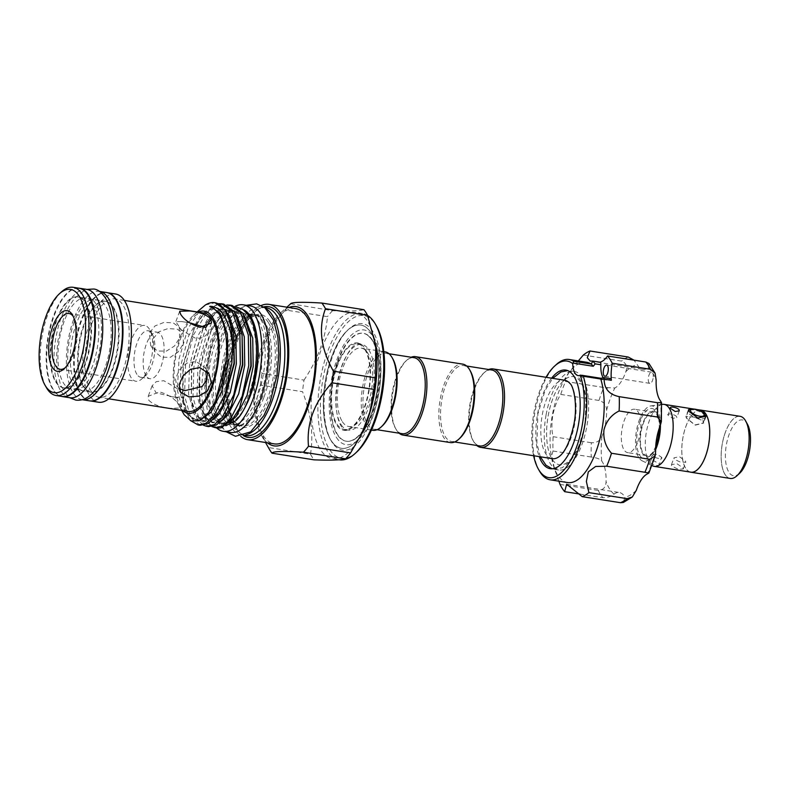 <?xml version="1.0" encoding="UTF-8"?>
<svg xmlns="http://www.w3.org/2000/svg" width="790" height="790" viewBox="0 0 790 790"><rect width="100%" height="100%" fill="white"/><g stroke="black" fill="none" stroke-linecap="round" stroke-linejoin="round"><path stroke-width="0.59" stroke-dasharray="3.95 2.96" d="M64.158 321.362A45.988 19.385 -81 0 0 71.189 389.006A45.988 19.385 -81 0 0 92.588 365.8A45.988 19.385 -81 0 0 85.547 298.156A45.988 19.385 -81 0 0 64.158 321.362M56.841 320.207A45.988 19.385 -81 0 0 63.881 387.851A45.988 19.385 -81 0 0 85.281 364.644A45.988 19.385 -81 0 0 78.24 297A45.988 19.385 -81 0 0 56.841 320.207M78.516 288.153A54.836 23.117 -81 0 0 54.105 315.931A54.836 23.117 -81 0 0 61.413 396.353M86.93 289.416A54.836 23.117 -81 0 0 61.413 317.086A54.836 23.117 -81 0 0 69.806 397.745L67.861 396.274L60.623 385.253L57.245 371.488L56.475 356.902L57.927 340.529L63.664 318.163L68.503 307.32L74.339 298.472L84.629 290.216L86.92 289.416M104.961 367.755A45.988 19.385 99 0 1 83.562 390.961A45.988 19.385 99 0 1 76.521 323.317A45.988 19.385 99 0 1 97.921 300.111A45.988 19.385 99 0 1 104.961 367.755M112.269 368.91A45.988 19.385 99 0 1 90.87 392.116A45.988 19.385 99 0 1 83.839 324.473A45.988 19.385 99 0 1 105.228 301.267A45.988 19.385 99 0 1 112.269 368.91M89.487 400.856A54.836 23.117 99 0 1 81.094 320.197A54.836 23.117 99 0 1 106.611 292.527M82.18 399.701L82.19 399.701A54.836 23.117 99 0 1 82.18 399.701A54.836 23.117 99 0 1 73.786 319.041A54.836 23.117 99 0 1 99.303 291.372A54.836 23.117 99 0 1 99.313 291.372L99.303 291.372M337.132 365.257A44.26 18.654 -81 0 0 331.938 410.632A44.26 18.654 -81 0 0 347.007 430.244A44.26 18.654 -81 0 0 364.496 408.025A44.26 18.654 -81 0 0 360.645 343.986A44.26 18.654 -81 0 0 337.132 365.257M705.361 417.318A9.105 3.545 -159.7 0 1 705.302 417.485A9.105 3.545 -159.7 0 1 697.58 418.305A9.105 3.545 -159.7 0 1 688.613 413.042A9.105 3.545 -159.7 0 1 688.228 411.175A9.105 3.545 -159.7 0 1 688.554 410.662M703.011 420.774L703.278 422.966L695.121 424.941L686.707 418.196L686.204 416.646L693.501 417.001L703.011 420.774M739.509 473.398A28.252 11.909 99 0 1 726.612 466.663A28.252 11.909 99 0 1 729.21 434.174A28.252 11.909 99 0 1 747.32 423.983M725.427 432.209A31.393 13.233 -81 0 0 722.544 468.312A31.393 13.233 -81 0 0 736.873 475.787A31.393 13.233 -81 0 0 744.842 462.545A31.393 13.233 -81 0 0 745.553 420.892A31.393 13.233 -81 0 0 725.427 432.209M690.045 472.035A31.452 13.262 99 0 1 686.046 425.958A31.452 13.262 99 0 1 699.841 410.02M730.227 478.444A31.452 13.262 99 0 1 725.408 432.179A31.452 13.262 99 0 1 740.042 416.31M660.43 425.139A28.025 11.811 -81 0 0 650.861 405.912A28.025 11.811 -81 0 0 639.308 420.063A28.025 11.811 -81 0 0 642.181 460.837A28.025 11.811 -81 0 0 655.591 449.747M662.455 404.362A31.393 13.233 -81 0 0 649.518 420.221A31.393 13.233 -81 0 0 652.728 465.893M682.925 467.838L683.231 469.013L678.067 469.171L671.678 466.06L671.461 464.658L676.931 463.691L682.925 467.838M659.028 464.056C661.289 466.702 652.333 465.29 650.595 462.723L650.427 461.696L654.495 461.044L659.028 464.056L659.255 464.964L661.536 457.282C663.837 459.81 654.89 458.388 653.103 455.949L652.945 454.892L657.043 454.171L661.536 457.282M690.875 472.163A31.393 13.233 99 0 1 686.066 425.998A31.393 13.233 99 0 1 700.671 410.148M655.73 446.162A25.428 10.714 99 0 1 649.38 456.62A25.428 10.714 99 0 1 637.777 450.557A25.428 10.714 99 0 1 640.117 421.317A25.428 10.714 99 0 1 656.411 412.143A25.428 10.714 99 0 1 659.245 428.338M657.26 445.056A23.009 9.697 -81 0 0 657.774 414.533A23.009 9.697 -81 0 0 643.03 422.838A23.009 9.697 -81 0 0 640.917 449.283A23.009 9.697 -81 0 0 651.414 454.773A23.009 9.697 -81 0 0 657.26 445.056M685.434 461.054L685.76 462.19L680.634 462.209L674.186 459.276L673.979 457.835L679.509 456.738L685.434 461.054M668.152 415.264C665.851 412.736 674.808 414.148 676.586 416.597L676.744 417.653L672.645 418.374L668.152 415.264L670.433 407.581M703.298 420.813L703.564 423.094L695.111 425.188L686.431 418.147L685.898 416.557L693.432 416.982L703.298 420.813M656.934 444.563A21.972 9.263 -81 0 0 653.577 412.242A21.972 9.263 -81 0 0 643.346 423.331A21.972 9.263 -81 0 0 646.714 455.652A21.972 9.263 -81 0 0 656.934 444.563M637.895 441.551A21.972 9.263 -81 0 0 634.538 409.23A21.972 9.263 -81 0 0 624.307 420.32A21.972 9.263 -81 0 0 627.675 452.64A21.972 9.263 -81 0 0 637.895 441.551M551.618 378.173A49.908 21.034 -81 0 0 537.644 413.614A49.908 21.034 -81 0 0 539.215 456.62M546.078 414.947A49.908 21.034 -81 0 0 558.649 470.02A49.908 21.034 -81 0 0 586.802 426.491A49.908 21.034 -81 0 0 574.231 371.418A49.908 21.034 -81 0 0 546.078 414.947M653.073 378.43A5.649 2.38 99 0 1 649.884 383.357A5.649 2.38 99 0 1 648.462 377.126A5.649 2.38 99 0 1 651.651 372.199A5.649 2.38 99 0 1 652.58 372.9A5.649 2.38 99 0 1 653.073 378.43M546.028 377.294A59.013 24.875 -81 0 0 533.931 412.558A59.013 24.875 -81 0 0 533.625 455.731M539.491 471.047A60.899 25.665 99 0 1 534.85 412.607A60.899 25.665 99 0 1 556.318 364.536M586.634 362.255A60.899 25.665 -81 0 0 568.217 373.621A60.899 25.665 -81 0 0 552.289 415.362A60.899 25.665 -81 0 0 553.602 466.07A60.899 25.665 -81 0 0 567.625 482.562M578.329 360.941L569.244 372.189L565.225 379.072L565.541 381.432A74.704 31.491 -81 0 0 560.742 394.407C557.385 399.552 554.718 406.524 552.743 415.333C551.538 424.23 551.657 431.35 553.128 436.692A74.704 31.491 -81 0 0 553.02 451.001L551.667 455.741L554.639 469.29L558.836 481.169M580.216 442.272A44.625 18.812 -81 0 0 584.63 425.879A44.625 18.812 -81 0 0 573.392 376.642A44.625 18.812 -81 0 0 552.644 399.157A44.625 18.812 -81 0 0 559.468 464.797A44.625 18.812 -81 0 0 580.235 442.272A44.625 18.812 -81 0 0 573.402 376.642A44.625 18.812 -81 0 0 552.625 399.157A44.625 18.812 -81 0 0 548.221 415.55A44.625 18.812 -81 0 0 559.458 464.787A44.625 18.812 -81 0 0 580.216 442.272M569.965 383.535A39.707 16.738 99 0 1 571.14 385.145A39.707 16.738 99 0 1 574.656 424.052A39.707 16.738 99 0 1 558.52 457.055M552.259 458.674A39.707 16.738 99 0 1 545.762 453.766A39.707 16.738 99 0 1 542.256 414.859A39.707 16.738 99 0 1 564.653 380.237M491.745 369.987A38.453 16.205 -81 0 0 483.618 373.156A38.453 16.205 -81 0 0 469.734 405.438A38.453 16.205 -81 0 0 472.993 440.415A38.453 16.205 -81 0 0 473.457 441.185A38.453 16.205 -81 0 0 479.747 445.945M488.743 369.513A39.707 16.738 -81 0 0 484.675 372.199A39.707 16.738 -81 0 0 470.336 405.527A39.707 16.738 -81 0 0 473.694 441.65A39.707 16.738 -81 0 0 474.178 442.449A39.707 16.738 -81 0 0 476.745 445.471M402.14 433.68A38.453 16.205 99 0 1 395.859 428.921A38.453 16.205 99 0 1 395.385 428.15A38.453 16.205 99 0 1 392.136 393.173A38.453 16.205 99 0 1 406.021 360.892A38.453 16.205 99 0 1 414.148 357.722M399.138 433.206A39.707 16.738 99 0 1 396.58 430.185A39.707 16.738 99 0 1 396.096 429.395A39.707 16.738 99 0 1 392.739 393.262A39.707 16.738 99 0 1 407.077 359.934A39.707 16.738 99 0 1 411.146 357.248M450.31 442.568A39.707 16.738 99 0 1 443.812 437.65A39.707 16.738 99 0 1 441.738 392.176A39.707 16.738 99 0 1 462.703 364.121M459.76 438.322A38.453 16.205 99 0 1 451.623 441.501A38.453 16.205 99 0 1 445.343 436.742A38.453 16.205 99 0 1 443.328 392.699A38.453 16.205 99 0 1 463.631 365.543A38.453 16.205 99 0 1 469.922 370.293A38.453 16.205 99 0 1 470.386 371.073M392.788 358.808A38.453 16.205 -81 0 0 392.324 358.028A38.453 16.205 -81 0 0 386.034 353.278A38.453 16.205 -81 0 0 365.731 380.434A38.453 16.205 -81 0 0 367.735 424.477A38.453 16.205 -81 0 0 374.026 429.237A38.453 16.205 -81 0 0 382.153 426.057M385.105 351.856A39.707 16.738 -81 0 0 364.141 379.911A39.707 16.738 -81 0 0 366.214 425.385A39.707 16.738 -81 0 0 372.702 430.303M342.317 421.613A39.707 16.738 -81 0 0 348.805 426.521A39.707 16.738 -81 0 0 369.769 398.476A39.707 16.738 -81 0 0 367.696 352.992A39.707 16.738 -81 0 0 361.208 348.084A39.707 16.738 -81 0 0 340.243 376.129A39.707 16.738 -81 0 0 342.317 421.613M341.162 424.734A43.322 18.259 -81 0 0 348.242 430.086A43.322 18.259 -81 0 0 371.112 399.493A43.322 18.259 -81 0 0 368.851 349.871A43.322 18.259 -81 0 0 361.771 344.519A43.322 18.259 -81 0 0 338.9 375.112A43.322 18.259 -81 0 0 341.162 424.734M364.664 349.21A43.322 18.259 99 0 1 366.925 398.832A43.322 18.259 99 0 1 344.055 429.424A43.322 18.259 99 0 1 336.965 424.072A43.322 18.259 99 0 1 334.703 374.45A43.322 18.259 99 0 1 357.574 343.848A43.322 18.259 99 0 1 364.664 349.21M337.666 360.842A54.619 23.019 99 0 1 363.074 333.281A54.619 23.019 99 0 1 367.696 335.266A54.619 23.019 99 0 1 372.001 340.036A54.619 23.019 99 0 1 371.438 413.614A54.619 23.019 99 0 1 351.027 440.721A54.619 23.019 99 0 1 346.02 441.175A54.619 23.019 99 0 1 337.093 434.421A54.619 23.019 99 0 1 337.666 360.842M372.465 340.115A54.619 23.019 -81 0 0 363.528 333.35A54.619 23.019 -81 0 0 334.693 371.932A54.619 23.019 -81 0 0 337.547 434.49A54.619 23.019 -81 0 0 346.484 441.255A54.619 23.019 -81 0 0 375.319 402.673A54.619 23.019 -81 0 0 372.465 340.115M331.217 440.583A62.37 26.287 -81 0 0 341.418 448.305A62.37 26.287 -81 0 0 354.601 443.151A62.37 26.287 -81 0 0 377.126 390.793A62.37 26.287 -81 0 0 371.843 334.051A62.37 26.287 -81 0 0 371.093 332.797A62.37 26.287 -81 0 0 360.892 325.085A62.37 26.287 -81 0 0 327.959 369.147A62.37 26.287 -81 0 0 331.217 440.583M370.945 332.778A62.37 26.287 99 0 1 374.203 404.223A62.37 26.287 99 0 1 341.27 448.276A62.37 26.287 99 0 1 331.079 440.563A62.37 26.287 99 0 1 330.319 439.309A62.37 26.287 99 0 1 325.046 382.567A62.37 26.287 99 0 1 347.56 330.22A62.37 26.287 99 0 1 360.744 325.065A62.37 26.287 99 0 1 370.945 332.778M336.441 437.482A58.075 24.48 -81 0 0 358.216 439.862A58.075 24.48 -81 0 0 379.18 391.119A58.075 24.48 -81 0 0 374.272 338.288A58.075 24.48 -81 0 0 373.561 337.123A58.075 24.48 -81 0 0 337.053 359.243A58.075 24.48 -81 0 0 336.441 437.482M246.046 405.418A55.942 23.581 99 0 1 224.558 423.322A55.942 23.581 99 0 1 215.413 416.399A55.942 23.581 99 0 1 212.49 352.33A55.942 23.581 99 0 1 242.026 312.81A55.942 23.581 99 0 1 251.171 319.733A55.942 23.581 99 0 1 256.938 336.471M213.438 416.083A55.942 23.581 -81 0 0 222.592 423.006A55.942 23.581 -81 0 0 252.119 383.496A55.942 23.581 -81 0 0 249.196 319.427A55.942 23.581 -81 0 0 240.051 312.504A55.942 23.581 -81 0 0 210.525 352.014A55.942 23.581 -81 0 0 213.438 416.083M244.712 310.302A59.704 25.171 -81 0 0 228.488 313.294C220.598 321.135 214.475 333.666 210.14 350.888L206.121 387.801L212.52 416.32L214.91 420.004L225.792 425.711M221.872 427.578C216.381 429.019 211.75 426.521 207.968 420.073C193.669 398.693 205.627 329.203 228.488 313.294M236.506 306.994L223.57 312.712L211.503 329.963L203.573 351.471L199.347 375.536A61.679 26.001 -81 0 0 206.743 420.28A61.679 26.001 -81 0 0 216.825 427.913M200.226 425.287L190.726 417.752L184.534 395.82L185.482 365.513L193.481 334.99L206.595 312.445L215.058 305.661L223.698 304.101M218.366 303.686L204.492 312.109L194.735 327.09L183.369 365.187L182.915 399.375L188.622 417.416L191.299 421.021M199.347 375.536L199.781 402.041L205.499 420.082L211.908 426.6M208.659 426.62L199.159 419.085L192.977 397.153L193.915 366.846L206.091 327.139M226.799 305.019L212.925 313.442L203.168 328.423L191.812 366.521L191.348 400.708L197.056 418.749L203.474 425.267M211.483 318.242L215.028 313.778L223.491 306.994L232.132 305.434M198.241 312.09A51.666 21.784 -81 0 0 193.313 315.437A51.666 21.784 -81 0 0 174.659 358.798A51.666 21.784 -81 0 0 179.034 405.803A51.666 21.784 -81 0 0 179.666 406.84A51.666 21.784 -81 0 0 182.688 410.504M183.448 413.516L177.394 390.28L179.004 358.917L187.901 328.571L201.628 307.883M203.948 312.998A49.819 20.994 -81 0 0 177.651 348.183A49.819 20.994 -81 0 0 180.258 405.24A49.819 20.994 -81 0 0 188.395 411.402M91.127 391.159A49.819 20.994 -81 0 0 99.273 397.321A49.819 20.994 -81 0 0 125.57 362.126A49.819 20.994 -81 0 0 122.973 305.068A49.819 20.994 -81 0 0 114.827 298.906A49.819 20.994 -81 0 0 88.52 334.101A49.819 20.994 -81 0 0 91.127 391.159M148.767 400.263C153.151 404.549 160.281 407.225 170.136 408.282L180.041 408.025L179.133 405.063C175.35 399.108 168.863 394.724 159.659 391.909L148.244 396.264L148.767 400.263M174.284 397.084L183.912 397.538L178.273 389.184L163.797 380.711L156.252 381.659L152.124 385.777L156.114 392.897L174.284 397.084M205.232 327.327L207.622 333.469L203.484 337.587L195.94 338.535L181.463 330.052L175.824 321.698L181.473 321.52L190.104 322.883M179.192 388.571L176.654 386.043L175.499 378.825L179.291 370.066L186.638 363.193L195.762 361.346L205.203 367.775L206.802 371.073M183.339 343.719L183.083 333.202L177.256 329.163L168.023 328.551L158.82 331.82L152.974 338.92L154.534 351.471L161.476 357.238L170.364 357.287L178.224 351.935L183.339 343.719M179.646 337.952L179.231 327.178L173.237 322.913L164.083 322.379L155.008 325.944L149.29 333.153L150.683 345.457L157.496 350.997L166.394 351.125L174.462 346.02L179.646 337.952M115.597 294.008A54.777 23.088 -81 0 0 86.683 332.699A54.777 23.088 -81 0 0 89.537 395.444A54.777 23.088 -81 0 0 98.493 402.219M107.944 292.833A54.777 23.088 -81 0 0 107.163 292.675A54.777 23.088 -81 0 0 78.249 331.365A54.777 23.088 -81 0 0 81.103 394.111A54.777 23.088 -81 0 0 90.06 400.885A54.777 23.088 -81 0 0 90.85 400.974M83.918 386.517A45.988 19.385 -81 0 0 91.433 392.205A45.988 19.385 -81 0 0 115.715 359.717A45.988 19.385 -81 0 0 113.316 307.043A45.988 19.385 -81 0 0 105.791 301.355A45.988 19.385 -81 0 0 81.518 333.844A45.988 19.385 -81 0 0 83.918 386.517M55.804 382.074A45.988 19.385 -81 0 0 63.319 387.762A45.988 19.385 -81 0 0 87.601 355.273A45.988 19.385 -81 0 0 85.192 302.6A45.988 19.385 -81 0 0 77.677 296.912A45.988 19.385 -81 0 0 53.394 329.4A45.988 19.385 -81 0 0 55.804 382.074M79.049 288.231A54.777 23.088 -81 0 0 50.126 326.922A54.777 23.088 -81 0 0 52.989 389.668A54.777 23.088 -81 0 0 61.946 396.442M65.116 367.824A28.252 11.909 -81 0 0 66.153 366.975A28.252 11.909 -81 0 0 76.353 343.265A28.252 11.909 -81 0 0 73.964 317.56A28.252 11.909 -81 0 0 73.618 316.997A28.252 11.909 -81 0 0 73.243 316.435M131.199 377.768A28.252 11.909 99 0 1 129.718 345.408A28.252 11.909 99 0 1 144.639 325.45A28.252 11.909 99 0 1 149.251 328.946A28.252 11.909 99 0 1 149.596 329.519A28.252 11.909 99 0 1 151.986 355.214A28.252 11.909 99 0 1 141.785 378.924A28.252 11.909 99 0 1 135.811 381.264A28.252 11.909 99 0 1 131.199 377.768M136.917 374.361A23.542 9.924 99 0 1 135.692 347.403A23.542 9.924 99 0 1 148.115 330.773A23.542 9.924 99 0 1 151.966 333.686A23.542 9.924 99 0 1 152.253 334.15A23.542 9.924 99 0 1 154.248 355.569A23.542 9.924 99 0 1 145.745 375.329A23.542 9.924 99 0 1 140.768 377.274A23.542 9.924 99 0 1 136.917 374.361M146.111 375.823A23.542 9.924 99 0 1 144.886 348.854A23.542 9.924 99 0 1 157.309 332.225A23.542 9.924 99 0 1 161.16 335.138A23.542 9.924 99 0 1 162.394 362.097A23.542 9.924 99 0 1 149.962 378.726A23.542 9.924 99 0 1 146.111 375.823M230.325 432.426A64.039 26.988 99 0 1 220.519 338.238A64.039 26.988 99 0 1 250.311 305.928M216.5 427.854A64.039 26.988 99 0 1 213.498 337.132A64.039 26.988 99 0 1 235.134 306.313M263.07 321.619A55.942 23.581 99 0 1 262.487 396.975A55.942 23.581 99 0 1 238.116 425.316A55.942 23.581 99 0 1 236.457 425.198A55.942 23.581 99 0 1 227.313 418.275A55.942 23.581 99 0 1 227.905 342.919A55.942 23.581 99 0 1 253.926 314.697A55.942 23.581 99 0 1 255.545 315.091A55.942 23.581 99 0 1 263.07 321.619M258.202 320.849A55.942 23.581 99 0 1 261.115 384.918A55.942 23.581 99 0 1 231.589 424.428A55.942 23.581 99 0 1 222.444 417.505A55.942 23.581 99 0 1 219.521 353.436A55.942 23.581 99 0 1 249.048 313.926A55.942 23.581 99 0 1 258.202 320.849M263.978 397.212A55.942 23.581 -81 0 0 264.571 321.856A55.942 23.581 -81 0 0 255.427 314.934A55.942 23.581 -81 0 0 253.768 314.805A55.942 23.581 -81 0 0 229.396 343.156A55.942 23.581 -81 0 0 228.814 418.512A55.942 23.581 -81 0 0 236.338 425.04A55.942 23.581 -81 0 0 237.958 425.435A55.942 23.581 -81 0 0 263.978 397.212M356.497 452.255A72.196 30.435 99 0 1 329.43 449.283A72.196 30.435 99 0 1 330.181 352.024A72.196 30.435 99 0 1 375.576 324.522A72.196 30.435 99 0 1 376.455 325.974M367.597 315.447A74.082 31.225 -81 0 0 362.383 313.472A74.082 31.225 -81 0 0 323.268 365.8A74.082 31.225 -81 0 0 327.139 450.646A74.082 31.225 -81 0 0 339.246 459.81M375.764 346.099A74.082 31.225 -81 0 0 367.745 321.57A74.082 31.225 -81 0 0 355.628 312.406A74.082 31.225 -81 0 0 316.523 364.733A74.082 31.225 -81 0 0 320.385 449.579A74.082 31.225 -81 0 0 332.501 458.743A74.082 31.225 -81 0 0 362.037 432.9M310.5 454.181C313.65 434.382 311.013 413.565 302.57 391.722L260.483 385.066C253.165 404.243 255.802 425.069 268.412 447.535L310.5 454.181A83.809 35.333 -81 0 0 312.248 457.193A83.809 35.333 -81 0 0 314.124 459.849M288.755 307.488A70.498 29.714 -81 0 0 281.122 312.425A70.498 29.714 -81 0 0 255.664 371.606A70.498 29.714 -81 0 0 261.628 435.744A70.498 29.714 -81 0 0 262.487 437.156A70.498 29.714 -81 0 0 267.375 442.795M266.171 307.735A64.731 27.285 -81 0 0 258.567 308.929A64.731 27.285 -81 0 0 230.078 361.938A64.731 27.285 -81 0 0 235.381 427.588A64.731 27.285 -81 0 0 239.094 432.11A64.731 27.285 -81 0 0 245.957 435.596M265.716 308.446A64.731 27.285 -81 0 0 261.668 307.024A64.731 27.285 -81 0 0 227.5 352.745A64.731 27.285 -81 0 0 230.878 426.876A64.731 27.285 -81 0 0 241.464 434.885A64.731 27.285 -81 0 0 245.759 434.776M263.751 306.875A66.172 27.897 -81 0 0 260.868 307.883A66.172 27.897 -81 0 0 231.747 362.077A66.172 27.897 -81 0 0 237.158 429.197A66.172 27.897 -81 0 0 240.97 433.819A66.172 27.897 -81 0 0 243.399 435.665M295.717 308.584A68.493 28.875 -81 0 0 259.554 356.971A68.493 28.875 -81 0 0 263.129 435.418A68.493 28.875 -81 0 0 274.328 443.891M261.381 305.454A68.493 28.875 -81 0 0 230.907 361.257A68.493 28.875 -81 0 0 236.417 431.202A68.493 28.875 -81 0 0 240.703 436.287M332.037 442.232A64.039 26.988 99 0 1 331.257 440.948A64.039 26.988 99 0 1 325.835 382.696A64.039 26.988 99 0 1 348.963 328.946A64.039 26.988 99 0 1 372.969 331.573A64.039 26.988 99 0 1 372.297 417.841A64.039 26.988 99 0 1 332.037 442.232M290.7 303.725L332.541 310.707C348.736 311.29 359.203 310.954 363.943 309.71M304.002 380.109C317.6 359.894 325.431 338.742 327.485 316.652L285.387 309.996C267.622 329.558 259.791 350.711 261.915 373.463L304.002 380.109A83.809 35.333 -81 0 0 302.57 391.722M269.143 448.858A83.809 35.333 99 0 1 268.412 447.535M260.483 385.066A83.809 35.333 99 0 1 261.915 373.463M332.541 310.707A83.809 35.333 -81 0 0 327.485 316.652M285.387 309.996A83.809 35.333 99 0 1 290.453 304.051M61.561 291.826A54.777 23.088 -81 0 0 41.791 337.804A54.777 23.088 -81 0 0 46.422 387.633M205.331 305.029L215.008 302.728M648.995 363.558L648.205 367.765A30.761 12.966 99 0 1 642.863 369.355A30.761 12.966 99 0 1 637.303 364.674L633.955 360.151M592.589 361.079L599.778 362.215A30.761 12.966 -81 0 0 599.877 362.205M565.541 381.432L603.777 387.475A74.704 31.491 -81 0 0 598.978 400.451C603.945 401.893 606.493 405.142 606.611 410.188A30.761 12.966 99 0 1 601.881 436.455C600.054 440.909 596.549 443.002 591.364 442.736A74.704 31.491 -81 0 0 591.256 457.045C596.43 457.647 599.916 458.951 601.694 460.935A30.761 12.966 99 0 1 606.058 481.703C605.851 487.213 603.264 490.136 598.277 490.462A74.704 31.491 -81 0 0 602.918 497.72C608.014 497.562 611.707 496.357 614.008 494.115A30.761 12.966 99 0 1 619.35 492.516A30.761 12.966 99 0 1 624.9 497.206L623.33 502.479M560.742 394.407L598.978 400.451M583.326 355.046L621.572 361.089C626.154 362.966 627.586 366.461 625.877 371.586A30.761 12.966 99 0 1 614.827 387.979L603.777 387.475M579.929 494.086L602.918 497.72M560.041 484.418L598.277 490.462M553.02 451.001L591.256 457.045M553.128 436.692L591.364 442.736M580.966 375.26L601.052 378.44L604.192 377.916L604.172 378.785M603.254 377.837A18.832 7.939 -81 0 0 606.256 380.049A18.832 7.939 -81 0 0 609.86 378.815A3.14 1.323 99 0 1 610.463 378.608M601.052 378.44L600.844 379.022M692.257 409.161L699.654 410.612M689.552 410.069A9.105 3.545 -159.7 0 1 697.827 410.948A9.105 3.545 -159.7 0 1 704.917 415.619M269.844 321.54A57.196 24.105 -81 0 0 233.88 343.324A57.196 24.105 -81 0 0 233.287 420.369A57.196 24.105 -81 0 0 269.242 398.585A57.196 24.105 -81 0 0 269.844 321.54M268.314 322.448A55.942 23.581 -81 0 0 259.169 315.526A55.942 23.581 -81 0 0 229.643 355.036A55.942 23.581 -81 0 0 232.566 419.105A55.942 23.581 -81 0 0 241.71 426.027A55.942 23.581 -81 0 0 271.237 386.517A55.942 23.581 -81 0 0 268.314 322.448M215.226 402.1L208.994 412.094L196.473 420.221L185.838 413.101L180.12 392.689L181.048 364.476L188.553 336.046L200.808 315.062L214.732 307.162L226.779 314.499L234.008 335.869C232.695 327.1 230.413 320.217 227.184 315.22L222.8 310.342L217.675 308.08C215.492 306.767 211.187 308.525 204.758 313.363C200.739 317.155 197.016 322.518 193.57 329.45L202.763 315.368L215.927 307.507L227.658 313.353M212.935 419.757L203.711 421.445L196.226 414.74L190.963 398.101C193.57 414.217 199.11 421.781 207.592 420.794C215.078 417.327 216.707 415.787 223.768 403.236L217.428 413.427L204.906 421.554L194.271 414.434L188.553 394.022L189.482 365.8L196.987 337.379L209.251 316.395L223.165 308.495L235.213 315.832L242.441 337.202C241.128 328.433 238.847 321.55 235.618 316.553L231.233 311.675L226.108 309.413C223.925 308.1 219.62 309.858 213.191 314.697C209.182 318.488 205.449 323.851 202.003 330.783L211.197 316.701L224.36 308.841L236.092 314.687M221.368 421.09L212.145 422.778L204.659 416.073L199.396 399.434C202.003 415.55 207.543 423.114 216.025 422.127C223.521 418.661 225.14 417.12 232.201 404.569L225.861 414.76L213.349 422.887L202.704 415.767L196.996 395.356L197.915 367.133L205.42 338.713L217.685 317.728L231.608 309.828L243.646 317.165L250.874 338.535C249.561 329.766 247.29 322.883 244.051 317.886L239.666 313.008L234.541 310.747C232.359 309.433 228.053 311.191 221.635 316.03C217.615 319.822 213.883 325.184 210.436 332.116L219.63 318.034L232.793 310.174L244.535 316.02M212.52 416.32C218.692 427.321 226.888 423.815 230.769 419.816C233.238 418.127 236.526 413.486 240.634 405.902L234.294 416.093L221.783 424.22L211.147 417.1L205.43 396.689L206.348 368.466L210.14 350.888M199.91 420.349L193.224 419.194L187.783 413.407L182.53 396.768L182.994 364.782L194.735 327.09M191.348 400.708L191.427 366.116L203.168 328.423M199.781 402.041L199.86 367.449L211.503 329.963M229.801 422.423L221.802 424.408L214.91 420.004M628.248 357.041A74.704 31.491 -81 0 0 621.572 361.089M625.877 371.586A67.18 28.312 99 0 1 637.303 364.674M648.205 367.765A67.18 28.312 99 0 1 652.58 372.9A67.18 28.312 99 0 1 656.154 380.178M660.519 400.935A67.18 28.312 99 0 1 660.322 425.425M655.591 451.692A67.18 28.312 99 0 1 647.385 473.891M636.335 490.284A67.18 28.312 99 0 1 624.9 497.206M614.008 494.115A67.18 28.312 99 0 1 606.058 481.703M601.694 460.935A67.18 28.312 99 0 1 601.881 436.455M606.611 410.188A67.18 28.312 99 0 1 614.827 387.979M604.192 377.916L609.86 378.815M74.142 322.034C67.407 342.08 65.926 360.447 69.718 377.136C74.062 387.159 76.66 391.129 77.519 389.055C77.637 389.677 79.326 389.026 82.595 387.1C86.979 383.713 91.107 377.037 94.968 367.083C99.767 353.644 101.9 339.838 101.377 325.668C101.327 309.621 93.338 298.205 91.591 300.062C91.472 299.44 89.784 300.091 86.515 302.017C82.13 305.404 78.013 312.08 74.142 322.034M63.881 387.851L71.189 389.006M78.24 297L85.547 298.156M90.87 392.116L83.562 390.961M105.228 301.267L97.921 300.111M360.645 343.986L359.332 343.492L356.665 344.006C352.014 346 347.264 352.972 342.406 364.911C337.705 378.055 335.622 391.554 336.145 405.408C336.649 416.212 339.009 424.082 343.225 429L345.615 430.313L347.007 430.244M705.302 417.485L703.278 422.966M737.751 474.997L736.873 475.787M642.181 460.837L651.967 465.527M657.774 414.533L656.411 412.143M683.231 469.013L685.76 462.19M679.272 410.849L676.754 417.653M706.112 416.231L703.564 423.094M653.577 412.242L634.538 409.23M558.649 470.02L550.215 468.687M604.903 376.247L649.884 383.357M553.602 466.07L554.639 469.29M567.674 370.599L576.73 374.47L583.109 384.483L586.022 396.649L584.965 426.027L577.786 449.352L570.963 460.531L562.154 467.789L553.8 469.122L552.161 468.776M540.33 456.798L536.854 443.279L537.901 413.822L545.11 390.438L552.724 378.351M395.385 428.15L396.096 429.395M406.021 360.892L407.077 359.934M463.631 365.543L466.633 366.017M377.028 429.711L374.026 429.237M371.409 430.096L348.805 426.521M348.242 430.086L344.055 429.424M367.696 335.266C384.513 349.842 382.33 385.352 373.028 412.775C366.757 428.763 359.43 438.075 351.027 440.721M374.272 338.288L371.843 334.051M358.216 439.862L354.601 443.151M224.558 423.322L222.592 423.006M179.034 405.803L181.631 410.336M193.313 315.437L197.184 311.922M108.753 398.822L99.273 397.321M183.912 397.538L180.041 408.025M211.493 322.982L207.622 333.469M209.054 373.788L205.203 367.775M179.231 327.178L183.083 333.202M90.593 400.965L90.06 400.885M91.433 392.205L63.319 387.762M69.007 313.502L144.639 325.45M148.115 330.773L157.309 332.225M236.457 425.198L231.589 424.428M255.545 315.091C261.559 316.444 265.568 327.317 267.583 347.689C268.136 364.891 265.509 381.6 259.703 397.824C251.003 417.15 243.804 426.324 238.116 425.316M246.283 305.286L241.306 308.219L227.797 324.907L221.704 338.436L214.762 365.622L213.033 386.29L214.13 403.69L218.356 419.885L223.886 429.306L226.286 431.794M253.768 314.805L247.477 317.57C241.957 321.935 236.852 330.19 232.181 342.307C226.345 358.64 223.718 375.428 224.311 392.699C224.992 414.296 233.366 425.534 236.338 425.04M339.068 459.78L332.501 458.743M237.958 425.435L241.71 426.027C238.619 425.593 235.795 423.42 233.218 419.52C226.355 407.541 224.617 389.806 228.014 366.323C230.137 353.732 233.603 342.741 238.422 333.35C242.135 326.27 246.075 321.234 250.223 318.222C253.452 315.951 256.434 315.052 259.169 315.526L255.427 314.934M244.357 435.339L241.464 434.885M239.094 432.11L240.97 433.819M330.319 439.309L331.257 440.948M347.56 330.22L348.963 328.946M258.567 308.929L260.868 307.883M264.561 307.478L261.668 307.024M362.383 313.472L355.628 312.406M261.628 435.744L265.499 442.499M281.122 312.425L286.889 307.192M253.926 314.697L249.048 313.926M140.768 377.274L149.962 378.726M152.253 334.15L149.596 329.519M145.745 375.329L141.785 378.924M60.178 369.305L135.811 381.264M73.964 317.56L72.552 315.091M66.153 366.975L64.049 368.891M105.791 301.355L77.677 296.912M107.697 292.764L107.163 292.675M181.473 321.52L189.482 322.784M169.633 396.363L178.273 397.726M150.683 345.457L154.534 351.471M180.505 392.057L176.654 386.043M179.695 311.221L175.824 321.708M152.124 385.777L148.244 396.264M124.306 300.407L114.827 298.906M182.915 399.375L182.53 396.768C185.137 412.884 190.676 420.448 199.159 419.46C206.644 415.994 208.264 414.454 215.334 401.903M242.026 312.81L240.051 312.504M361.771 344.519L357.574 343.848M383.802 351.649L361.208 348.084M389.036 353.752L386.034 353.278M451.623 441.501L454.625 441.975M472.993 440.415L473.694 441.65M483.618 373.156L484.675 372.199M568.217 373.621L569.244 372.189M590.268 361.05L642.863 369.355M566.647 484.191L619.35 492.516M605.515 466.021L647.869 472.716M565.364 381.422L607.707 388.117M606.671 365.089L651.651 372.199M578.142 375.606L606.256 380.049M574.231 371.418L565.798 370.085M646.714 455.652L627.675 452.64M688.446 409.694L685.898 416.557M671.461 464.658L673.979 457.835M650.417 461.696L652.935 454.892M651.414 454.773L649.38 456.62M693.896 409.082L696.474 409.487M650.861 405.912L661.625 404.47M746.135 421.919L745.553 420.892M688.228 411.175L686.204 416.646"/><path stroke-width="1.19" d="M61.413 396.353A54.836 23.117 -81 0 0 62.499 396.59A54.836 23.117 -81 0 0 88.016 368.92A54.836 23.117 -81 0 0 79.622 288.261A54.836 23.117 -81 0 0 78.516 288.153M86.92 289.416L93.329 289.031C101.535 288.982 110.689 302.817 111.864 317.629C113.898 335.286 111.755 353.061 105.445 370.964L100.616 381.768C97.367 387.86 93.655 392.571 89.487 395.899C85.251 399.296 80.689 400.698 75.781 400.086L69.797 397.745A54.836 23.117 -81 0 0 95.323 370.076A54.836 23.117 -81 0 0 86.93 289.416L79.622 288.261M106.611 292.527A54.836 23.117 99 0 1 115.004 373.186A54.836 23.117 99 0 1 89.487 400.856L82.19 399.701A54.836 23.117 99 0 0 107.697 372.031A54.836 23.117 99 0 0 99.313 291.372L106.611 292.527M704.917 415.619A9.105 3.545 -159.7 0 1 705.026 415.787A9.105 3.545 -159.7 0 1 705.361 417.318M690.904 411.679A7.219 2.804 20.3 0 0 699.476 416.172A7.219 2.804 20.3 0 0 703.92 413.861A7.219 2.804 20.3 0 0 703.841 413.723A7.219 2.804 20.3 0 0 698.212 410.02A7.219 2.804 20.3 0 0 691.645 409.319A7.219 2.804 20.3 0 0 690.904 411.679M746.135 421.919L747.32 423.983A28.252 11.909 99 0 1 746.678 461.469A28.252 11.909 99 0 1 739.509 473.398L737.751 474.997M699.841 410.02A31.452 13.262 99 0 1 700.681 410.089A31.452 13.262 99 0 1 705.5 456.353A31.452 13.262 99 0 1 690.865 472.223A31.452 13.262 99 0 1 690.045 472.035M700.681 410.089L740.042 416.31A31.452 13.262 99 0 1 744.861 462.575A31.452 13.262 99 0 1 730.227 478.444L690.865 472.223M655.591 449.747A28.025 11.811 -81 0 0 656.638 447.14A28.025 11.811 -81 0 0 660.43 425.139M651.967 465.527L652.728 465.893A31.393 13.233 -81 0 0 654.317 466.386A31.393 13.233 -81 0 0 668.923 450.547A31.393 13.233 -81 0 0 664.123 404.381A31.393 13.233 -81 0 0 662.455 404.362L661.625 404.47M699.654 410.612L705.806 414.039A31.393 13.233 99 0 1 705.48 456.324A31.393 13.233 99 0 1 690.875 472.163L654.317 466.386M659.245 428.338A25.428 10.714 99 0 1 655.838 445.886A25.428 10.714 99 0 1 655.73 446.162M670.661 408.479C668.399 405.843 677.356 407.255 679.094 409.812L679.262 410.849L675.193 411.491L670.661 408.479L670.433 407.581M696.474 409.487L700.671 410.148A31.393 13.233 99 0 1 705.806 414.039L706.112 416.231L697.777 417.989L688.939 411.373L688.446 409.694L692.257 409.161M539.215 456.62A49.908 21.034 -81 0 0 550.215 468.687A49.908 21.034 -81 0 0 578.359 425.158A49.908 21.034 -81 0 0 565.798 370.085A49.908 21.034 -81 0 0 551.618 378.173M603.481 370.016A5.649 2.38 -81 0 0 604.903 376.247A5.649 2.38 -81 0 0 608.093 371.32A5.649 2.38 -81 0 0 606.671 365.089A5.649 2.38 -81 0 0 603.481 370.016M558.836 481.169L560.041 484.418A74.704 31.491 -81 0 0 564.682 491.676L566.647 484.191L582.23 496.653A74.704 31.491 -81 0 0 588.906 492.614L586.368 481.466L588.313 471.847L595.601 466.465L606.7 466.228A74.704 31.491 -81 0 0 611.5 453.253C605.594 446.646 603.086 438.845 603.965 429.869C606.276 421.149 611.322 414.849 619.113 410.968L657.349 417.011A74.704 31.491 -81 0 0 657.458 402.693L661.526 402.633L660.519 400.935A30.761 12.966 99 0 1 656.154 380.178L655.068 373.127L650.437 369.276A74.704 31.491 -81 0 0 645.795 362.018L648.995 363.558L655.068 373.127M611.5 453.253L649.736 459.296L655.167 455.958L655.591 451.692A30.761 12.966 99 0 1 656.717 438.203A30.761 12.966 99 0 1 660.322 425.425L661.368 421.574L657.349 417.011M582.072 426.215A59.013 24.875 -81 0 0 580.206 375.319L583.306 376.247A60.899 25.665 99 0 1 584.531 426.699A60.899 25.665 99 0 1 550.186 479.807A60.899 25.665 99 0 1 539.491 471.047L538.425 469.191A59.013 24.875 -81 0 0 582.072 426.215M581.944 375.29L580.966 375.26M533.625 455.731A59.013 24.875 -81 0 0 538.425 469.191M550.186 479.807L567.625 482.562A60.899 25.665 -81 0 0 601.97 429.454A60.899 25.665 -81 0 0 600.913 379.565L600.844 379.022L583.306 376.247M619.113 410.968A74.704 31.491 -81 0 0 619.222 396.649C609.179 394.585 604.162 388.749 604.153 379.161L600.913 379.565M590.861 363.844A60.899 25.665 -81 0 0 586.634 362.255L569.195 359.499A60.899 25.665 99 0 1 573.728 361.277L591.266 364.052L592.846 361.089L590.15 361.03L587.276 357.702L590.012 350.997A74.704 31.491 -81 0 0 583.326 355.046L578.329 360.941M580.206 375.319A18.832 7.939 -81 0 1 578.142 375.606A18.832 7.939 -81 0 1 572.72 363.637A59.013 24.875 -81 0 0 554.738 365.968L556.318 364.536A60.899 25.665 99 0 1 569.195 359.499M558.52 457.055A39.707 16.738 99 0 1 558.332 457.173A39.707 16.738 99 0 1 552.259 458.674L480.675 447.367A39.707 16.738 -81 0 0 501.64 419.312A39.707 16.738 -81 0 0 499.557 373.838A39.707 16.738 -81 0 0 493.069 368.92A39.707 16.738 -81 0 0 488.743 369.513M454.625 441.975L479.747 445.945A38.453 16.205 -81 0 0 500.04 418.779A38.453 16.205 -81 0 0 498.036 374.737A38.453 16.205 -81 0 0 491.745 369.987L466.633 366.017M476.745 445.471A39.707 16.738 -81 0 0 480.675 447.367M389.036 353.752L414.148 357.722A38.453 16.205 99 0 1 420.438 362.472A38.453 16.205 99 0 1 422.443 406.524A38.453 16.205 99 0 1 402.14 433.68L377.028 429.711M411.146 357.248A39.707 16.738 99 0 1 415.471 356.655A39.707 16.738 99 0 1 421.959 361.573A39.707 16.738 99 0 1 424.032 407.048A39.707 16.738 99 0 1 403.068 435.102A39.707 16.738 99 0 1 399.138 433.206M415.471 356.655L462.703 364.121A39.707 16.738 99 0 1 469.201 369.039A39.707 16.738 99 0 1 469.675 369.829A39.707 16.738 99 0 1 473.042 405.961A39.707 16.738 99 0 1 458.704 439.289A39.707 16.738 99 0 1 450.31 442.568L403.068 435.102M371.409 430.096L372.702 430.303A39.707 16.738 -81 0 0 381.106 427.025L382.153 426.057A38.453 16.205 -81 0 0 396.037 393.785A38.453 16.205 -81 0 0 392.788 358.808L392.077 357.564A39.707 16.738 -81 0 0 391.593 356.774A39.707 16.738 -81 0 0 385.105 351.856L383.802 351.649M381.106 427.025A39.707 16.738 -81 0 0 395.435 393.697A39.707 16.738 -81 0 0 392.077 357.564M256.938 336.471A55.942 23.581 99 0 1 246.046 405.418M225.792 425.711L235.539 420.922A59.704 25.171 -81 0 0 256.513 369.473A59.704 25.171 -81 0 0 250.4 316.168A59.704 25.171 -81 0 0 244.712 310.302L236.506 306.994M235.539 420.922C255.516 402.831 264.146 335.839 248.307 314.943L242.254 308.811M215.008 302.728L225.94 310.49L233.633 333.262L233.998 363.173L222.602 405.596L215.69 416.685L208.007 423.598L200.226 425.287L198.122 424.951L205.904 423.262L213.586 416.36L225.298 393.588L231.895 362.837L232.566 345.171A61.679 26.001 -81 0 0 224.864 310.322A61.679 26.001 -81 0 0 214.771 302.688A61.679 26.001 -81 0 0 205.331 305.029L197.184 311.922M191.299 421.021L198.122 424.951M211.908 426.6L214.989 427.617L222.77 425.928L230.463 419.026L242.165 396.254L248.771 365.503L248.297 334.98L240.703 312.83L230.028 305.108L232.132 305.434L242.806 313.156L250.499 335.928L250.874 365.839L239.469 408.262L232.566 419.352L221.309 427.716A61.679 26.001 -81 0 0 221.872 427.578M214.989 427.617L216.825 427.913A61.679 26.001 -81 0 0 221.309 427.716M221.595 303.775L223.698 304.101L234.373 311.823L242.066 334.595L242.441 364.506L231.036 406.929L224.133 418.019L216.44 424.931L208.659 426.62L206.555 426.284L214.337 424.595L222.02 417.693L233.731 394.921L240.338 364.17L239.864 333.647L232.27 311.497L221.595 303.775L218.366 303.686M203.474 425.267L206.555 426.284M206.091 327.139L211.483 318.242M230.028 305.108L226.799 305.019M182.688 410.504A51.666 21.784 -81 0 0 213.527 383.17A51.666 21.784 -81 0 0 212.688 317.56A51.666 21.784 -81 0 0 198.241 312.09M232.566 345.171C231.124 330.418 227.451 319.456 221.575 312.277C218.356 308.495 214.663 306.5 210.486 306.303C207.711 306.52 213.251 307.33 213.922 308.475L218.958 313.828C225.417 324.986 227.806 340.529 226.118 360.467L222.217 382.883L215.127 402.317L207.336 414.365L198.952 420.764L190.933 420.882L184.149 414.681L181.631 410.336M188.929 396.896L180.505 392.057L179.212 384.592L182.994 375.922L190.538 369.286L199.771 367.607L209.054 373.788L211.236 382.646L207.296 391.099L198.744 396.165L188.929 396.896M108.753 398.822L188.395 411.402A49.819 20.994 -81 0 0 214.702 376.218A49.819 20.994 -81 0 0 212.095 319.16A49.819 20.994 -81 0 0 203.948 312.998L124.306 300.407M210.969 318.982L211.493 322.982L200.077 327.337C190.864 324.512 184.376 320.128 180.604 314.183L179.695 311.221L189.6 310.964C199.465 312.02 206.585 314.697 210.969 318.982M189.482 322.784L205.232 327.327M206.802 371.073L207.029 379.516L202.151 386.537L184.929 390.635L179.192 388.571M90.593 400.965L98.493 402.219A54.777 23.088 -81 0 0 127.417 363.528A54.777 23.088 -81 0 0 124.553 300.783A54.777 23.088 -81 0 0 115.597 294.008L107.697 292.764M90.85 400.974A54.777 23.088 -81 0 0 119.211 361.297A54.777 23.088 -81 0 0 116.12 299.45A54.777 23.088 -81 0 0 107.944 292.833M45 385.155L46.422 387.633A54.777 23.088 -81 0 0 47.084 388.729A54.777 23.088 -81 0 0 56.041 395.504L61.946 396.442A54.777 23.088 -81 0 0 90.87 357.751A54.777 23.088 -81 0 0 88.006 295.006A54.777 23.088 -81 0 0 79.049 288.231L73.144 287.303A54.777 23.088 -81 0 0 61.561 291.826L59.448 293.742A52.268 22.031 -81 0 0 40.586 337.606A52.268 22.031 -81 0 0 45 385.155A52.268 22.031 -81 0 0 45.642 386.211A52.268 22.031 -81 0 0 78.506 366.303A52.268 22.031 -81 0 0 79.049 295.894A52.268 22.031 -81 0 0 59.448 293.742M56.041 395.504A54.777 23.088 -81 0 0 84.965 356.813A54.777 23.088 -81 0 0 82.101 294.078A54.777 23.088 -81 0 0 73.144 287.303M52.515 367.626A30.761 12.966 99 0 1 52.831 326.191A30.761 12.966 99 0 1 72.176 314.469A30.761 12.966 99 0 1 72.552 315.091A30.761 12.966 99 0 1 75.149 343.077A30.761 12.966 99 0 1 64.049 368.891A30.761 12.966 99 0 1 52.515 367.626M73.243 316.435A28.252 11.909 -81 0 0 69.007 313.502A28.252 11.909 -81 0 0 54.085 333.459A28.252 11.909 -81 0 0 55.567 365.81A28.252 11.909 -81 0 0 60.178 369.305A28.252 11.909 -81 0 0 65.116 367.824M235.134 306.313A64.039 26.988 99 0 1 243.29 304.812L250.311 305.928A64.039 26.988 99 0 1 260.117 400.115A64.039 26.988 99 0 1 230.325 432.426L223.294 431.32A64.039 26.988 99 0 1 216.5 427.854M243.29 304.812A64.039 26.988 99 0 1 253.086 398.999A64.039 26.988 99 0 1 223.294 431.32M375.388 324.117L376.455 325.974A72.196 30.435 99 0 1 382.558 391.652A72.196 30.435 99 0 1 356.497 452.255L354.917 453.687A74.082 31.225 -81 0 0 381.659 391.514A74.082 31.225 -81 0 0 375.388 324.117A74.082 31.225 -81 0 0 374.49 322.636A74.082 31.225 -81 0 0 367.597 315.447M339.068 459.78L339.246 459.81A74.082 31.225 -81 0 0 354.917 453.687M374.065 389.44L369.858 412.123L362.037 432.9A74.082 31.225 -81 0 0 375.764 346.099L375.497 377.837L333.41 371.182A83.809 35.333 99 0 1 331.968 382.795L374.065 389.44A83.809 35.333 -81 0 0 375.497 377.837M367.567 315.368A83.809 35.333 -81 0 0 365.819 312.366A83.809 35.333 -81 0 0 363.943 309.71L321.856 303.054A83.809 35.333 99 0 1 323.732 305.71A83.809 35.333 99 0 1 325.48 308.722L367.567 315.368L375.645 345.309M361.316 434.382L350.582 452.907L308.495 446.251A83.809 35.333 99 0 1 303.439 452.196L345.526 458.852A83.809 35.333 -81 0 0 350.582 452.907M345.526 458.852C340.895 460.096 330.427 460.432 314.124 459.849L272.037 453.193A83.809 35.333 99 0 1 270.16 450.537A83.809 35.333 99 0 1 269.143 448.858L265.499 442.499M267.375 442.795A70.498 29.714 -81 0 0 308.999 403.927A70.498 29.714 -81 0 0 307.557 315.329A70.498 29.714 -81 0 0 288.755 307.488M272.037 453.193C272.51 451.288 282.978 450.962 303.439 452.196M308.495 446.251C306.372 423.509 314.203 402.357 331.968 382.795M333.41 371.182C320.819 348.854 318.173 328.038 325.48 308.722M244.357 435.339L245.957 435.596A64.731 27.285 -81 0 0 280.134 389.875A64.731 27.285 -81 0 0 276.747 315.743A64.731 27.285 -81 0 0 266.171 307.735L264.561 307.478M245.759 434.776A64.731 27.285 -81 0 0 276.786 384.335A64.731 27.285 -81 0 0 272.254 315.032A64.731 27.285 -81 0 0 265.716 308.446M243.399 435.665A66.172 27.897 -81 0 0 281.438 395.988A66.172 27.897 -81 0 0 279.463 314.845A66.172 27.897 -81 0 0 263.751 306.875M240.703 436.287A68.493 28.875 -81 0 0 247.616 439.675L274.328 443.891A68.493 28.875 -81 0 0 310.49 395.514A68.493 28.875 -81 0 0 306.915 317.057A68.493 28.875 -81 0 0 295.717 308.584L269.005 304.367A68.493 28.875 -81 0 0 261.381 305.454M247.616 439.675A68.493 28.875 -81 0 0 283.778 391.287A68.493 28.875 -81 0 0 280.203 312.84A68.493 28.875 -81 0 0 269.005 304.367M493.069 368.92L564.653 380.237A39.707 16.738 99 0 1 569.965 383.535C573.214 385.283 577.964 404.164 573.965 424.052C570.104 441.699 564.889 452.739 558.332 457.173M321.856 303.054C301.464 301.81 290.997 302.145 290.453 304.051M469.675 369.829L470.386 371.073A38.453 16.205 99 0 1 473.635 406.05A38.453 16.205 99 0 1 459.76 438.322L458.704 439.289M554.738 365.968A59.013 24.875 -81 0 0 546.028 377.294M582.003 375.299L600.983 378.291L604.143 377.61L610.463 378.608A3.14 1.323 99 0 1 611.351 380.296A30.761 12.966 -81 0 1 612.201 363.232L650.437 369.276M619.222 396.649L657.458 402.693M590.012 350.997L628.248 357.041L633.955 360.151M599.877 362.205A30.761 12.966 -81 0 0 607.55 355.974L645.795 362.018M572.72 363.637L573.728 361.277M612.201 363.232A74.704 31.491 -81 0 0 607.55 355.974M588.906 492.614L627.151 498.658L632.296 496.999L636.335 490.284A30.761 12.966 99 0 1 647.385 473.891L648.857 473.072L644.936 472.272A74.704 31.491 -81 0 0 649.736 459.296M606.7 466.228L644.936 472.272M632.296 496.999L623.33 502.479L620.466 502.697A74.704 31.491 -81 0 0 627.151 498.658M582.23 496.653L620.466 502.697M564.682 491.676L579.929 494.086M599.778 362.215A3.14 1.323 99 0 1 599.975 362.215L592.846 361.089L595.206 363.864L593.27 366.274L573.185 363.094M599.975 362.215A3.14 1.323 99 0 1 600.874 364.763A18.832 7.939 -81 0 0 603.254 377.837M591.266 364.052L593.27 366.274M601.052 378.44L600.844 379.022L601.052 378.44M604.192 377.916L604.172 378.785M688.554 410.662A9.105 3.545 -159.7 0 1 689.552 410.069L691.645 409.319M226.118 360.467L215.226 402.1M233.633 333.262L234.383 363.578L222.602 405.596M242.066 334.595L242.816 364.911L231.036 406.929M250.499 335.928L251.25 366.244L239.469 408.262M210.486 306.303L220.292 313.472L227.411 334.111L227.895 362.551L221.793 391.198L210.94 412.41L199.91 420.349M227.658 313.353L228.725 314.805L235.845 335.444L236.328 363.884L230.236 392.531L219.373 413.743L212.935 419.757M236.092 314.687L237.158 316.138L244.278 336.777L244.762 365.217L238.669 393.864L227.806 415.076L221.368 421.09M244.535 316.02L252.721 338.11L253.195 366.55L247.102 395.197L236.25 416.409L229.801 422.423M611.351 380.296L604.153 379.161M600.874 364.763L595.206 363.864M62.499 396.59L69.806 397.745M703.92 413.861L705.026 415.787M552.161 468.776L545.989 465.241L540.33 456.798M226.286 431.794L235.469 436.287L250.628 431.873L263.988 415.402L270.18 401.695L277.014 375.191L278.84 354.503L277.843 337.063L273.498 320.167L264.996 307.824L256.641 303.874L246.283 305.286M286.889 307.192L290.7 303.725M215.265 302.768L214.771 302.688M567.674 370.599L560.89 371.981L552.724 378.351M661.526 402.633L661.368 421.574M655.167 455.958L648.857 473.072M664.123 404.381L693.896 409.082"/></g></svg>
